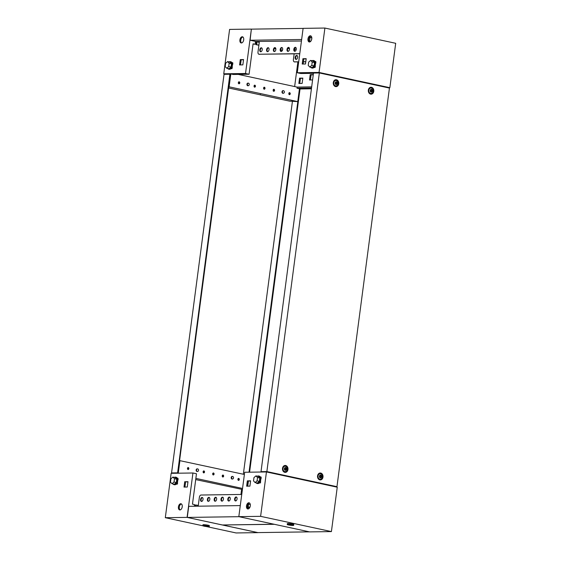 <?xml version="1.0" encoding="UTF-8"?>
<svg xmlns="http://www.w3.org/2000/svg" width="561" height="561" viewBox="0 0 561 561"><rect width="100%" height="100%" fill="white"/><g stroke="black" fill="none" stroke-linecap="round" stroke-linejoin="round"><path stroke-width="0.84" d="M311.783 38.87A3.156 1.872 -77.8 0 0 310.542 35.813A3.156 1.872 -77.8 0 0 307.968 38.926A3.156 1.872 -77.8 0 0 309.209 41.977A3.156 1.872 -77.8 0 0 311.783 38.87M309.672 41.984A3.156 1.872 102.2 0 1 308.859 39.116A3.156 1.872 102.2 0 1 310.962 36.002M316.025 73.007L314.104 73.035M387.861 87.719L389.853 87.691L319.048 72.439L324.896 28.05L395.694 43.302L389.853 87.691M313.452 73.33L300.808 73.512L297.267 72.748L319.048 72.439M310.135 37.405L311.804 37.762M297.267 72.748L303.108 28.359L324.896 28.05M315.051 67.18L315.752 61.85M305.486 63.996L306.187 58.667L302.919 58.716L302.218 64.038L305.486 63.996M310.605 41.458L309.63 41.248L310.156 37.257L311.783 37.608M303.129 64.024L303.803 58.905L306.159 58.87M303.803 58.905L302.919 58.716M315.787 63.155A1.802 1.073 -77.8 0 0 315.52 63.028L315.436 63.007M315.002 61.514L315.794 61.542L315.878 62.474M315.331 66.647L315.016 67.488L313.964 67.467M313.922 67.509L315.016 67.488M314.777 66.345L314.833 67.453M314.98 66.345L315.359 66.422A1.802 1.073 -77.8 0 0 315.359 66.415M315.422 62.923L315.822 62.916M315.38 62.615L315.85 62.692M315.619 61.507L315.471 62.615M310.738 67.264A3.829 2.279 -77.8 0 0 311.72 67.965A3.829 2.279 -77.8 0 0 314.84 64.192A3.829 2.279 -77.8 0 0 313.333 60.483A3.829 2.279 -77.8 0 0 312.147 60.721M313.333 60.483L313.894 60.602A3.829 2.279 102.2 0 1 315.401 64.312A3.829 2.279 102.2 0 1 312.281 68.091L311.72 67.965M309.784 67.061L312.084 67.558L314.076 65.861L314.511 62.53L312.961 60.89L310.661 60.399L308.669 62.089L308.234 65.42L309.784 67.061L311.776 65.371L312.211 62.04L310.661 60.399M314.511 62.53L312.211 62.04M314.076 65.861L311.776 65.371M358.121 35.21A3.24 0.351 -172.5 0 0 356.922 34.838A3.24 0.351 -172.5 0 0 354.748 34.48M238.537 480.398A1.017 0.806 89.2 0 0 238.656 478.386A1.017 0.806 89.2 0 0 238.537 480.398M238.341 480.328A1.017 0.806 89.2 0 0 238.313 478.491M222.871 477.025A1.017 0.806 89.2 0 0 222.99 475.013A1.017 0.806 89.2 0 0 222.871 477.025M222.675 476.948A1.017 0.806 89.2 0 0 222.654 475.111M213.313 474.964A1.017 0.806 89.2 0 0 213.432 472.951A1.017 0.806 89.2 0 0 213.313 474.964M213.117 474.894A1.017 0.806 89.2 0 0 213.096 473.056M203.755 472.909A1.017 0.806 89.2 0 0 203.874 470.896A1.017 0.806 89.2 0 0 203.755 472.909M203.559 472.832A1.017 0.806 89.2 0 0 203.538 470.995M188.089 469.529A1.017 0.806 89.2 0 0 188.208 467.523A1.017 0.806 89.2 0 0 188.089 469.529M187.9 469.459A1.017 0.806 89.2 0 0 187.872 467.622M178.419 506.878A3.156 1.872 -77.8 0 0 179.66 509.928A3.156 1.872 -77.8 0 0 182.227 506.821A3.156 1.872 -77.8 0 0 180.986 503.764A3.156 1.872 -77.8 0 0 178.419 506.878M180.123 509.935A3.156 1.872 102.2 0 1 179.303 507.067A3.156 1.872 102.2 0 1 181.413 503.953M198.299 505.419L195.403 504.956L195.235 506.232M194.309 506.246L194.527 504.605L192.472 504.164L196.476 473.757L192.935 472.993L171.147 473.309L165.306 517.698L202.879 525.79M195.915 506.225L196.084 504.942M192.935 472.993L187.086 517.382L257.899 532.599M206.252 526.52L236.104 532.95L257.892 532.641M187.086 517.382L165.306 517.698M177.304 483.855L178.005 478.526M184.716 481.752L184.015 487.081L187.283 487.032L187.984 481.71L184.716 481.752L187.956 481.913M179.576 460.588L244.379 474.466M179.913 460.581L178.251 473.204M242.534 488.449L195.866 478.393M242.408 489.458L195.705 479.585M240.942 494.458L241.602 489.473M184.927 487.067L185.6 481.941M177.599 483.091A1.802 1.073 -77.8 0 0 177.606 483.084L177.024 483.021M177.578 483.316L177.262 484.164L176.168 484.178M177.262 484.164L176.21 484.136M178.096 479.367L177.725 479.283L177.872 478.175L178.125 479.143M177.872 478.175L177.255 478.182M178.068 479.592L177.676 479.599M178.04 479.823A1.802 1.073 -77.8 0 0 177.774 479.697L177.683 479.683M177.087 484.122L177.234 483.014M172.991 483.94A3.829 2.279 -77.8 0 0 173.966 484.641A3.829 2.279 -77.8 0 0 177.087 480.861A3.829 2.279 -77.8 0 0 175.579 477.152A3.829 2.279 -77.8 0 0 174.401 477.39M175.579 477.152L176.147 477.278A3.829 2.279 102.2 0 1 177.655 480.987A3.829 2.279 102.2 0 1 174.534 484.76L173.966 484.641M172.031 483.729L174.338 484.227L176.322 482.537L176.764 479.206L175.214 477.565L172.914 477.067L170.923 478.757L170.481 482.095L172.031 483.729L174.022 482.039L174.464 478.708L172.914 477.067M176.764 479.206L174.464 478.708M176.322 482.537L174.022 482.039M204.078 526.162A3.24 0.351 7.5 0 1 202.823 525.713A3.24 0.351 7.5 0 1 204.639 525.629A3.24 0.351 7.5 0 1 207.998 526.106A3.24 0.351 7.5 0 1 209.253 526.555A3.24 0.351 7.5 0 1 207.437 526.639A3.24 0.351 7.5 0 1 204.078 526.162M202.823 525.713L202.935 524.823A3.24 0.351 7.5 0 1 204.751 524.745A3.24 0.351 7.5 0 1 208.11 525.215A3.24 0.351 7.5 0 1 209.365 525.671L209.253 526.555M239.14 81.787A1.017 0.806 89.2 0 0 239.021 83.799A1.017 0.806 89.2 0 0 239.14 81.787M254.806 85.16A1.017 0.806 89.2 0 0 254.687 87.172A1.017 0.806 89.2 0 0 254.806 85.16M264.364 87.221A1.017 0.806 89.2 0 0 264.245 89.234A1.017 0.806 89.2 0 0 264.364 87.221M273.922 89.283A1.017 0.806 89.2 0 0 273.803 91.296A1.017 0.806 89.2 0 0 273.922 89.283M289.588 92.656A1.017 0.806 89.2 0 0 289.469 94.669A1.017 0.806 89.2 0 0 289.588 92.656M241.602 42.959A3.156 1.872 102.2 0 1 240.781 40.083A3.156 1.872 102.2 0 1 242.892 36.97M239.898 39.894A3.156 1.872 102.2 0 1 242.464 36.788A3.156 1.872 102.2 0 1 243.705 39.838A3.156 1.872 102.2 0 1 241.139 42.952A3.156 1.872 102.2 0 1 239.898 39.894M260.395 94.416L260.339 94.83L228.629 87.993M259.28 42.215L250.087 40.238L251.377 29.102L245.529 73.491L249.07 74.248L233.278 74.48L230.816 73.947L229.119 86.822L297.765 101.611L289.7 101.155L260.339 94.83M253.053 43.996L255.129 44.284L253.074 43.842L249.07 74.248M258.88 45.252L256.005 44.635L258.901 45.097M274.378 48.435L275.844 48.751M274.294 48.576L275.865 48.912M280.71 49.796L282.478 50.181M280.703 49.957L282.421 50.322M238.684 83.708A1.017 0.806 89.2 0 0 238.656 81.871M254.343 87.088A1.017 0.806 89.2 0 0 254.322 85.251M263.901 89.143A1.017 0.806 89.2 0 0 263.88 87.306M273.459 91.205A1.017 0.806 89.2 0 0 273.438 89.367M289.125 94.578A1.017 0.806 89.2 0 0 289.097 92.74M228.776 86.899L229.147 86.983L228.762 86.99M230.094 74.276L230.816 73.947M297.765 101.611L299.455 88.736L297 88.203L311.523 88M245.529 73.491L223.748 73.8L226.027 74.29M311.418 88.813L299.427 88.982M257.24 41.773L259.252 42.44M256.686 44.621L257.008 42.18L255.444 41.844L255.129 44.284M251.377 29.102L229.589 29.41L223.748 73.8M232.703 63.035L232.002 68.365M243.558 59.557L242.857 64.887L239.589 64.936L240.29 59.606L243.558 59.557M299.77 83.456L300.444 78.337L302.8 78.302M310.415 79.985L311.089 74.858L313.255 74.83M238.243 74.403L297.141 87.095L311.671 86.885M297.141 87.095L297 88.203M256.005 44.635L256.328 42.187L255.43 41.998M240.501 64.922L241.174 59.796L243.53 59.761M298.859 83.47L302.127 83.428L302.828 78.098L299.56 78.147L298.859 83.47M313.283 74.627L310.205 74.669L309.504 79.999L312.582 79.95M294.644 86.555L297.884 61.934M310.205 74.669L311.089 74.858M240.29 59.606L241.174 59.796M299.56 78.147L300.444 78.337M256.328 42.187L257.008 42.18M229.098 61.899A3.829 2.279 102.2 0 1 230.276 61.668A3.829 2.279 102.2 0 1 231.791 65.378A3.829 2.279 102.2 0 1 228.671 69.15A3.829 2.279 102.2 0 1 227.689 68.449M228.671 69.15L229.232 69.276A3.829 2.279 -77.8 0 0 232.352 65.497A3.829 2.279 -77.8 0 0 230.844 61.787L230.276 61.668M227.612 61.584L229.912 62.075L231.462 63.716L231.027 67.047L229.035 68.744L226.735 68.246L225.185 66.605L225.62 63.274L227.612 61.584L229.161 63.225L228.72 66.556L226.735 68.246M231.027 67.047L228.72 66.556M231.462 63.716L229.161 63.225M231.728 67.53L232.31 67.608A1.802 1.073 102.2 0 1 232.296 67.608M232.829 63.659L232.745 62.727L231.952 62.699M231.931 67.53L231.784 68.638L232.275 67.832M231.959 68.673L230.873 68.687M231.784 68.638L230.915 68.652M232.38 64.192L232.471 64.213A1.802 1.073 102.2 0 1 232.738 64.333M232.766 64.101L232.373 64.108M232.57 62.692L232.331 63.8M232.422 63.8L232.801 63.877M248.193 508.967A3.156 1.872 102.2 0 1 247.373 506.092A3.156 1.872 102.2 0 1 249.484 502.979M250.304 505.854A3.156 1.872 102.2 0 1 247.731 508.96A3.156 1.872 102.2 0 1 246.489 505.903A3.156 1.872 102.2 0 1 249.063 502.796A3.156 1.872 102.2 0 1 250.304 505.854M250.304 504.584L248.018 504.206M331.411 531.59L309.623 531.898L238.825 516.646L244.673 472.257L266.454 471.948L337.252 487.2L331.411 531.59L260.613 516.337L266.454 471.948M248.306 507.053L249.855 507.382M247.752 504.732L247.513 506.492M238.825 516.646L260.613 516.337M261.054 477.341L260.353 482.67M246.644 486.184L247.345 480.861L250.613 480.812L249.911 486.142L246.644 486.184M248.067 508.862L248.327 506.899L249.918 507.242M248.495 504.199L248.179 506.639L247.345 506.457M247.555 486.177L248.228 481.05L250.585 481.015M247.345 480.861L248.228 481.05M257.45 476.205A3.829 2.279 102.2 0 1 258.628 475.966A3.829 2.279 102.2 0 1 260.136 479.676A3.829 2.279 102.2 0 1 257.015 483.456A3.829 2.279 102.2 0 1 256.04 482.755M257.015 483.456L257.583 483.575A3.829 2.279 -77.8 0 0 260.704 479.802A3.829 2.279 -77.8 0 0 259.196 476.093L258.628 475.966M255.963 475.882L258.263 476.38L259.813 478.021L259.371 481.352L257.387 483.042L255.087 482.551L253.53 480.91L253.972 477.572L255.963 475.882L257.513 477.523L257.071 480.854L255.087 482.551M259.371 481.352L257.071 480.854M259.813 478.021L257.513 477.523M260.732 478.498L260.823 478.512A1.802 1.073 102.2 0 1 261.089 478.638M259.217 482.993L260.311 482.979L260.627 482.13M259.266 482.951L260.311 482.979M261.181 477.958L261.096 477.032L260.304 477.004M260.683 478.105L260.921 476.99M260.725 478.414L261.117 478.407M260.774 478.105L261.146 478.182M260.662 481.899A1.802 1.073 102.2 0 1 260.648 481.906L260.073 481.836M260.136 482.944L260.283 481.829M292.407 524.9A3.24 0.351 7.5 0 1 293.662 525.355A3.24 0.351 7.5 0 1 291.846 525.433A3.24 0.351 7.5 0 1 288.487 524.956A3.24 0.351 7.5 0 1 287.232 524.507A3.24 0.351 7.5 0 1 289.048 524.423A3.24 0.351 7.5 0 1 292.407 524.9M287.232 524.507L287.351 523.616A3.24 0.351 7.5 0 1 289.16 523.539A3.24 0.351 7.5 0 1 292.526 524.016A3.24 0.351 7.5 0 1 293.782 524.465L293.662 525.355M335.408 82.362L336.032 84.416L336.958 83.975L336.334 81.927L335.408 82.362M335.976 84.381L336.824 83.975L336.256 81.962M335.562 85.84A2.7 2.153 -90.8 0 1 333.767 82.958A2.7 2.153 -90.8 0 1 335.871 80.468A2.7 2.153 -90.8 0 1 336.263 80.511A2.7 2.153 -90.8 0 1 338.059 83.386A2.7 2.153 -90.8 0 1 335.948 85.875A2.7 2.153 -90.8 0 1 335.562 85.84M335.948 85.875L335.24 85.882A2.7 2.153 -90.8 0 1 334.854 85.847A2.7 2.153 -90.8 0 1 333.816 85.237M333.76 81.17A2.7 2.153 -90.8 0 1 335.162 80.482L335.871 80.468M335.997 84.592A1.445 1.15 -90.8 0 1 336.369 81.752A1.445 1.15 -90.8 0 1 335.997 84.592M320.731 473.056A3.464 2.756 -90.8 0 1 323.003 477.053A3.464 2.756 -90.8 0 1 319.833 479.886A3.464 2.756 -90.8 0 1 318.536 479.136A3.464 2.756 -90.8 0 1 318.459 473.856A3.464 2.756 -90.8 0 1 320.731 473.056M318.227 474.143A2.798 2.23 -90.8 0 1 319.826 473.722A2.798 2.23 -90.8 0 1 320.008 473.772M320.086 479.171A2.798 2.23 -90.8 0 1 319.104 479.241A2.798 2.23 -90.8 0 1 318.29 478.849M371.515 87.306A3.464 2.756 -90.8 0 1 373.787 91.31A3.464 2.756 -90.8 0 1 370.618 94.136A3.464 2.756 -90.8 0 1 369.32 93.385A3.464 2.756 -90.8 0 1 369.243 88.112A3.464 2.756 -90.8 0 1 371.515 87.306M369.012 88.4A2.798 2.23 -90.8 0 1 370.611 87.972A2.798 2.23 -90.8 0 1 370.793 88.021M370.87 93.428A2.798 2.23 -90.8 0 1 369.888 93.491A2.798 2.23 -90.8 0 1 369.075 93.105M285.682 465.504A3.464 2.756 -90.8 0 1 287.961 469.508A3.464 2.756 -90.8 0 1 284.785 472.334A3.464 2.756 -90.8 0 1 283.487 471.584A3.464 2.756 -90.8 0 1 283.41 466.303A3.464 2.756 -90.8 0 1 285.682 465.504M283.179 466.591A2.798 2.23 -90.8 0 1 284.785 466.17A2.798 2.23 -90.8 0 1 284.967 466.219M285.044 471.626A2.798 2.23 -90.8 0 1 284.055 471.689A2.798 2.23 -90.8 0 1 283.249 471.303M336.467 79.76A3.464 2.756 -90.8 0 1 338.746 83.757A3.464 2.756 -90.8 0 1 335.569 86.583A3.464 2.756 -90.8 0 1 334.272 85.833A3.464 2.756 -90.8 0 1 334.195 80.56A3.464 2.756 -90.8 0 1 336.467 79.76M333.963 80.847A2.798 2.23 -90.8 0 1 335.569 80.426A2.798 2.23 -90.8 0 1 335.751 80.475M335.829 85.875A2.798 2.23 -90.8 0 1 334.84 85.945A2.798 2.23 -90.8 0 1 334.033 85.553M263.13 471.997L261.012 471.661L313.494 73.042L319.342 72.958L389.439 88.063L336.958 486.682L266.868 471.577L319.342 72.958M334.973 486.71L336.958 486.682M261.012 471.661L266.868 471.577M370.456 89.914L371.08 91.962L372.006 91.527L371.382 89.472L370.456 89.914M371.017 91.934L371.873 91.527L371.305 89.508M370.611 93.385A2.7 2.153 -90.8 0 1 368.808 90.51A2.7 2.153 -90.8 0 1 370.919 88.021A2.7 2.153 -90.8 0 1 371.312 88.063A2.7 2.153 -90.8 0 1 373.107 90.938A2.7 2.153 -90.8 0 1 370.996 93.428A2.7 2.153 -90.8 0 1 370.611 93.385M370.996 93.428L370.288 93.435A2.7 2.153 -90.8 0 1 369.902 93.399A2.7 2.153 -90.8 0 1 368.865 92.789M368.808 88.715A2.7 2.153 -90.8 0 1 370.211 88.035L370.919 88.021M371.045 92.137A1.445 1.15 -90.8 0 1 371.417 89.297A1.445 1.15 -90.8 0 1 371.045 92.137M284.623 468.112L285.247 470.16L286.173 469.725L285.549 467.671L284.623 468.112M285.191 470.125L286.04 469.725L285.472 467.706M284.778 471.584A2.7 2.153 -90.8 0 1 282.982 468.708A2.7 2.153 -90.8 0 1 285.086 466.219A2.7 2.153 -90.8 0 1 285.479 466.254A2.7 2.153 -90.8 0 1 287.274 469.136A2.7 2.153 -90.8 0 1 285.163 471.626A2.7 2.153 -90.8 0 1 284.778 471.584M285.163 471.626L284.455 471.633A2.7 2.153 -90.8 0 1 284.069 471.591A2.7 2.153 -90.8 0 1 283.032 470.988M282.975 466.913A2.7 2.153 -90.8 0 1 284.378 466.226L285.086 466.219M285.212 470.335A1.445 1.15 -90.8 0 1 285.584 467.495A1.445 1.15 -90.8 0 1 285.212 470.335M319.672 475.658L320.296 477.713L321.222 477.271L320.597 475.223L319.672 475.658M320.233 477.677L321.088 477.278L320.52 475.258M319.826 479.136A2.7 2.153 -90.8 0 1 318.024 476.254A2.7 2.153 -90.8 0 1 320.135 473.772A2.7 2.153 -90.8 0 1 320.527 473.807A2.7 2.153 -90.8 0 1 322.323 476.682A2.7 2.153 -90.8 0 1 320.212 479.171A2.7 2.153 -90.8 0 1 319.826 479.136M320.212 479.171L319.504 479.185A2.7 2.153 -90.8 0 1 319.118 479.143A2.7 2.153 -90.8 0 1 318.08 478.54M318.024 474.466A2.7 2.153 -90.8 0 1 319.426 473.779L320.135 473.772M320.261 477.888A1.445 1.15 -90.8 0 1 320.633 475.048A1.445 1.15 -90.8 0 1 320.261 477.888M197.724 468.926A1.262 1.003 89.2 0 0 197.395 471.415A1.262 1.003 89.2 0 0 197.724 468.926M197.191 468.842A1.353 1.073 89.2 0 0 197.03 471.528A1.353 1.073 89.2 0 0 197.17 471.513L197.71 471.415M273.74 89.662A3.885 3.093 89.2 0 0 273.2 90.966M222.955 475.405A3.885 3.093 89.2 0 0 222.415 476.717M238.783 81.962A3.885 3.093 89.2 0 0 238.243 83.098M187.998 467.713A3.885 3.093 89.2 0 0 187.458 468.842M177.949 472.972L230.431 74.354L229.898 74.234L177.599 473.021M249.582 472.187L299.988 89.339L299.455 89.22L249.035 472.194M247.745 486.17L248.418 481.05M177.416 472.853L171.561 472.937L173.139 473.281M229.898 74.234L224.042 74.318L171.561 472.937M243.334 474.241L292.407 101.506M232.766 476.478A1.262 1.003 89.2 0 0 232.436 478.961A1.262 1.003 89.2 0 0 232.766 476.478M232.233 476.394A1.353 1.073 89.2 0 0 232.079 479.08A1.353 1.073 89.2 0 0 232.219 479.066L232.752 478.968M248.509 83.182A1.262 1.003 89.2 0 0 248.179 85.665A1.262 1.003 89.2 0 0 248.509 83.182M247.976 83.098A1.353 1.073 89.2 0 0 247.815 85.784A1.353 1.073 89.2 0 0 247.955 85.77L248.495 85.672M283.55 90.728A1.262 1.003 89.2 0 0 283.221 93.217A1.262 1.003 89.2 0 0 283.55 90.728M283.017 90.651A1.353 1.073 89.2 0 0 282.863 93.329A1.353 1.073 89.2 0 0 283.003 93.315L283.536 93.224M296.264 49.277A2.027 1.206 -77.8 0 0 295.465 47.313A2.027 1.206 -77.8 0 0 293.817 49.312A2.027 1.206 -77.8 0 0 294.616 51.275A2.027 1.206 -77.8 0 0 296.264 49.277M295.724 47.419A2.027 1.206 -77.8 0 0 294.35 49.424A2.027 1.206 -77.8 0 0 294.89 51.282M289.462 49.375A2.027 1.206 -77.8 0 0 288.663 47.412A2.027 1.206 -77.8 0 0 287.008 49.41A2.027 1.206 -77.8 0 0 287.807 51.374A2.027 1.206 -77.8 0 0 289.462 49.375M288.915 47.517A2.027 1.206 -77.8 0 0 287.541 49.522A2.027 1.206 -77.8 0 0 288.081 51.381M282.653 49.473A2.027 1.206 -77.8 0 0 281.853 47.51A2.027 1.206 -77.8 0 0 280.198 49.508A2.027 1.206 -77.8 0 0 280.998 51.472A2.027 1.206 -77.8 0 0 282.653 49.473M282.106 47.615A2.027 1.206 -77.8 0 0 280.731 49.62A2.027 1.206 -77.8 0 0 281.278 51.479M275.844 49.571A2.027 1.206 -77.8 0 0 275.044 47.601A2.027 1.206 -77.8 0 0 273.396 49.599A2.027 1.206 -77.8 0 0 274.189 51.57A2.027 1.206 -77.8 0 0 275.844 49.571M275.297 47.713A2.027 1.206 -77.8 0 0 273.922 49.719A2.027 1.206 -77.8 0 0 274.469 51.57M269.035 49.663A2.027 1.206 -77.8 0 0 268.235 47.699A2.027 1.206 -77.8 0 0 266.587 49.698A2.027 1.206 -77.8 0 0 267.387 51.661A2.027 1.206 -77.8 0 0 269.035 49.663M268.495 47.811A2.027 1.206 -77.8 0 0 267.12 49.817A2.027 1.206 -77.8 0 0 267.66 51.668M262.232 49.761A2.027 1.206 -77.8 0 0 261.433 47.797A2.027 1.206 -77.8 0 0 259.778 49.796A2.027 1.206 -77.8 0 0 260.577 51.759A2.027 1.206 -77.8 0 0 262.232 49.761M261.685 47.909A2.027 1.206 -77.8 0 0 260.311 49.915A2.027 1.206 -77.8 0 0 260.851 51.766M309.637 41.177L310.661 41.402M311.804 37.952L311.551 39.866M295.836 47.51L295.437 47.517M289.027 47.608L288.635 47.615M295.949 47.629L295.247 47.643M289.139 47.727L288.438 47.741M250.087 40.238L301.643 39.501M259.294 42.124L256.16 41.451L301.446 41.009M251.552 29.137L303.101 28.401M299.777 53.66L259.056 54.235L299.763 53.779M259.589 54.354A2.251 1.339 102.2 0 1 259.406 54.333A2.251 1.339 102.2 0 1 259.231 54.277M259.056 54.235A2.251 1.339 -77.8 0 1 258.873 54.221A2.251 1.339 -77.8 0 1 257.99 52.04L259.364 41.605M297.632 57.39A2.027 1.206 -77.8 0 0 296.832 55.427A2.027 1.206 -77.8 0 0 295.177 57.425A2.027 1.206 -77.8 0 0 295.977 59.389A2.027 1.206 -77.8 0 0 297.632 57.39M297.085 55.532A2.027 1.206 -77.8 0 0 295.71 57.538A2.027 1.206 -77.8 0 0 296.25 59.396M288.34 47.818L289.195 47.811M295.149 47.72L296.005 47.713M294.679 49.845L294.322 49.761M289.476 48.723L287.905 48.379M294.693 49.747L294.322 49.67M296.271 49.214L294.392 49.151M298.704 61.801L294.455 61.864L298.69 61.927M303.417 61.857L305.773 61.822M294.988 61.976A2.251 1.339 102.2 0 1 294.805 61.962A2.251 1.339 102.2 0 1 294.63 61.899M294.455 61.864A2.251 1.339 -77.8 0 1 294.273 61.85A2.251 1.339 -77.8 0 1 293.389 59.662L294.153 53.856M294.546 50.883L294.763 49.235M305.787 61.703L303.431 61.738M200.579 499.465A2.027 1.206 -77.8 0 0 201.378 501.429A2.027 1.206 -77.8 0 0 203.026 499.43A2.027 1.206 -77.8 0 0 202.233 497.467A2.027 1.206 -77.8 0 0 200.579 499.465M202.486 497.572A2.027 1.206 -77.8 0 0 201.111 499.578A2.027 1.206 -77.8 0 0 201.651 501.436M207.388 499.367A2.027 1.206 -77.8 0 0 208.187 501.331A2.027 1.206 -77.8 0 0 209.835 499.332A2.027 1.206 -77.8 0 0 209.036 497.369A2.027 1.206 -77.8 0 0 207.388 499.367M209.295 497.474A2.027 1.206 -77.8 0 0 207.914 499.479A2.027 1.206 -77.8 0 0 208.461 501.338M214.19 499.269A2.027 1.206 -77.8 0 0 214.989 501.232A2.027 1.206 -77.8 0 0 216.644 499.234A2.027 1.206 -77.8 0 0 215.845 497.27A2.027 1.206 -77.8 0 0 214.19 499.269M216.097 497.383A2.027 1.206 -77.8 0 0 214.723 499.388A2.027 1.206 -77.8 0 0 215.27 501.239M220.999 499.171A2.027 1.206 -77.8 0 0 221.798 501.134A2.027 1.206 -77.8 0 0 223.453 499.136A2.027 1.206 -77.8 0 0 222.654 497.172A2.027 1.206 -77.8 0 0 220.999 499.171M222.906 497.284A2.027 1.206 -77.8 0 0 221.532 499.29A2.027 1.206 -77.8 0 0 222.079 501.141M227.808 499.08A2.027 1.206 -77.8 0 0 228.608 501.043A2.027 1.206 -77.8 0 0 230.255 499.045A2.027 1.206 -77.8 0 0 229.463 497.081A2.027 1.206 -77.8 0 0 227.808 499.08M229.715 497.186A2.027 1.206 -77.8 0 0 228.341 499.192A2.027 1.206 -77.8 0 0 228.881 501.05M234.617 498.981A2.027 1.206 -77.8 0 0 235.417 500.945A2.027 1.206 -77.8 0 0 237.065 498.946A2.027 1.206 -77.8 0 0 236.265 496.983A2.027 1.206 -77.8 0 0 234.617 498.981M236.525 497.088A2.027 1.206 -77.8 0 0 235.143 499.094A2.027 1.206 -77.8 0 0 235.69 500.952M187.269 517.424L222.31 524.977L274.049 524.233L239 516.688L187.269 517.424L188.727 506.324L240.283 505.594M249.75 507.586L248.278 507.27M241.749 494.444L201.027 495.026A2.251 1.339 -77.8 0 0 199.372 497.27L198.201 506.19M222.668 525.054L257.716 532.599L309.448 531.863L274.406 524.311L222.675 524.97M197.668 468.919L197.135 468.835M232.717 476.464L232.184 476.387M248.453 83.168L247.92 83.091M283.501 90.721L282.968 90.637M258.873 54.221L259.406 54.333M294.273 61.85L294.805 61.962"/></g></svg>
